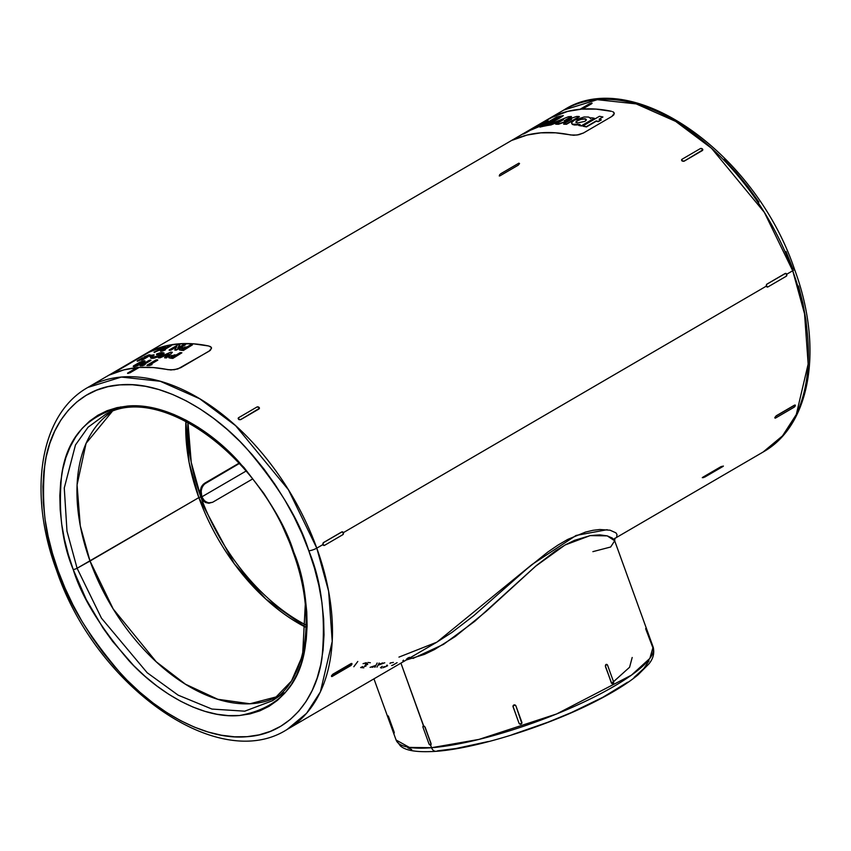 <?xml version="1.0" encoding="UTF-8"?>
<svg xmlns="http://www.w3.org/2000/svg" width="851" height="851" viewBox="0 0 851 851"><rect width="100%" height="100%" fill="white"/><g stroke="black" fill="none" stroke-linecap="round" stroke-linejoin="round"><path stroke-width="1.28" d="M306.807 625.453A163.413 100.609 59.8 0 1 200.825 496.941A163.413 100.609 -120.2 0 1 187.954 422.33L191.252 462.444L200.825 496.941L202.729 500.303L205.474 502.494L208.612 503.228L212.612 502.281L252.598 478.975L212.612 502.281L207.995 502.984L203.697 500.218L201.804 496.867L246.141 471.029L201.804 496.867L201.144 490.836L202.23 487.038L204.346 484.113L239.439 463.433L203.357 484.198L201.251 487.134L200.166 490.921L200.825 496.941L198.836 497.612L189.071 462.316L185.89 421.234A164.903 101.524 59.8 0 0 198.836 497.612L77.09 568.255A2.989 0.67 160.1 0 1 73.218 569.542C81.483 596.551 100.035 626.91 128.873 660.621C157.818 692.512 202.272 719.095 239.482 715.51C277.788 708.649 299.722 685.683 305.275 646.611C308.785 610.327 304.935 578.797 293.723 552.022A2.989 0.67 160.1 0 1 292.946 551.852A2.989 0.67 160.1 0 0 293.723 552.022L280.681 522.003L272.714 507.483L263.895 493.474L244.024 467.539L221.824 445.179L210.112 435.616L198.155 427.266L186.05 420.192L173.912 414.48L161.871 410.171L150.042 407.321L138.532 405.938L127.459 406.055L116.917 407.661L107.024 410.735L97.865 415.256L89.525 421.181L82.1 428.447L75.643 436.999L70.229 446.732L65.899 457.561L62.708 469.39L60.676 482.102L59.836 495.569L60.176 509.664L61.708 524.248L64.41 539.183L68.261 554.331L73.218 569.542L86.259 599.551L103.045 628.081L112.64 641.441L133.777 665.705L145.117 676.385L156.818 685.938L168.785 694.299L180.891 701.362L193.028 707.085L205.059 711.383L216.899 714.244L228.408 715.617L239.482 715.51L250.013 713.904L259.917 710.83L269.076 706.298L277.405 700.384L284.84 693.108L291.297 684.566L296.712 674.832L301.041 663.993L304.233 652.164L306.264 639.463L307.105 625.996L306.764 611.901L305.232 597.317L302.53 582.382L293.723 552.022C285.457 525.014 266.906 494.654 238.067 460.934C209.123 429.053 164.668 402.47 127.459 406.055C89.142 412.916 67.218 435.882 61.666 474.954C58.155 511.228 62.006 542.757 73.218 569.542A2.989 0.67 160.1 0 0 77.09 568.255L66.984 531.184L64.272 487.995L75.473 444.967L88.089 427.213L105.567 414.384L120.778 406.884M611.454 683.13L613.411 681.789L611.454 683.13M612.486 683.789L612.624 683.778A1.489 1.128 -94.5 0 0 613.007 683.651L611.486 682.874L605.54 666.45L611.348 682.885L612.869 683.661L611.348 682.885L605.54 666.45L606.061 664.493A1.489 1.128 -94.5 0 1 607.582 665.269L613.528 681.694A1.489 1.128 -94.5 0 1 613.007 683.651L613.528 681.694L629.591 667.248L632.187 657.483L629.591 667.248L613.528 681.704L607.582 665.269L606.359 664.376M305.541 599.561L302.605 655.334L291.457 681.034L272.458 700.724L244.748 711.181L211.942 709.064L178.146 695.161L147.17 672.726L101.46 618.166L77.09 568.255L66.984 531.184L64.272 487.995L75.473 444.967L88.089 427.213L105.567 414.384C159.531 382.918 260.8 455.689 292.946 551.852C316.71 615.539 307.392 678.513 272.458 700.724L244.748 711.181L211.942 709.064L178.146 695.161L147.17 672.726L101.46 618.166L77.09 568.255L90.025 561.032L80.281 525.833L77.069 484.879L86.079 443.339L112.109 411.586A164.903 101.524 -120.2 0 0 90.025 561.032L113.215 608.986L156.212 661.759L185.465 684.215L217.813 699.277L249.96 703.766L278.107 696.405A164.903 101.524 59.8 0 1 90.025 561.032L198.836 497.612L234.291 563.798L265.799 599.051L306.083 627.453A164.903 101.524 -120.2 0 1 198.836 497.612L200.825 496.941L204.027 501.569L208.612 503.228M786.026 251.502L792.877 268.693A5.978 1.34 160.1 0 1 794.43 269.033A5.978 1.34 160.1 0 1 792.707 270.756L804.546 313.838L808.163 364.005L796.302 414.511L782.505 435.893L763.124 452.019C811.311 425.096 823.385 346.687 794.419 269.033A5.978 1.34 160.1 0 1 792.707 270.756A197.911 121.853 59.8 0 1 763.124 452.019L613.943 538.96M373.951 678.843L396.098 740.019A136.671 30.593 -19.9 0 0 431.553 747.721A5.978 4.51 85.5 0 0 436.095 751.316C412.895 752.827 404.491 749.497 400.321 745.848L396.098 740.019L409.352 747.401L431.553 747.721L430.585 745.04L431.553 747.721A136.671 30.593 160.1 0 0 577.499 704.99A136.671 30.593 160.1 0 0 653.121 646.973L649.834 658.429L631.431 675.162L556.66 713.946L478.996 739.402L431.553 747.721A5.978 4.51 85.5 0 0 436.02 751.316M436.276 642.516L287.202 729.403A197.911 121.853 -120.2 0 0 316.785 548.14L323.018 544.576A1.489 1.128 -94.5 0 1 323.54 542.619L341.847 531.949A1.489 1.128 -94.5 0 1 342.836 534.683L324.529 545.353A1.489 1.128 -94.5 0 1 323.018 544.576L323.401 542.63L341.708 531.96L323.401 542.63L322.88 544.587L323.401 542.63L341.708 531.96L343.357 532.726L342.836 534.683L324.529 545.353L322.88 544.587L324.391 545.363L322.88 544.587L316.785 548.14A5.978 1.34 160.1 0 1 308.807 550.82C299.414 520.121 278.33 485.602 245.535 447.275C212.633 411.022 162.094 380.801 119.789 384.875C76.994 387.556 50.549 423.904 44.986 463.199C41.008 504.452 45.39 540.3 58.123 570.734L52.485 553.448L48.113 536.226L45.039 519.248L43.305 502.664L42.912 486.644L43.88 471.337L46.188 456.881L49.815 443.435L54.73 431.127L60.889 420.054L68.229 410.342L76.675 402.076L86.153 395.343L96.567 390.205L107.811 386.705L119.789 384.875L132.384 384.748L145.468 386.311L158.924 389.567L172.604 394.46L186.401 400.959L200.166 408.991L213.761 418.49L227.079 429.361L239.961 441.488L252.311 454.774L263.991 469.082L274.905 484.272L284.925 500.197L293.978 516.695L301.967 533.63L308.807 550.82L314.445 568.117L318.827 585.328L321.901 602.317L323.635 618.9L324.029 634.92L323.061 650.228L320.753 664.674L317.125 678.119L312.211 690.438L306.052 701.511L298.712 711.223L290.265 719.478L280.787 726.222L270.373 731.36L259.119 734.86L247.141 736.679L234.557 736.806L221.473 735.243L208.016 731.998L194.336 727.105L180.54 720.606L166.775 712.574L153.18 703.075L139.862 692.203L126.969 680.066L114.63 666.78L102.939 652.483L92.036 637.293L82.004 621.368L72.963 604.859L64.974 587.935L58.123 570.734A5.978 1.34 160.1 0 1 56.581 570.404C95.599 686.14 218.399 773.867 287.202 729.403L306.583 713.287L320.38 691.895L332.23 641.388L328.624 591.232L316.785 548.14A5.978 1.34 160.1 0 1 308.807 550.82C321.55 581.265 325.933 617.113 321.944 658.355C316.391 697.66 289.946 733.998 247.141 736.679C204.846 740.764 154.308 710.532 121.406 674.29C88.61 635.963 67.527 601.444 58.123 570.734A5.978 1.34 160.1 0 1 56.57 570.393A5.978 1.34 160.1 0 1 57.56 569.149M592.881 551.65L610.667 547.002L614.688 540.81L612.252 538.023L607.306 535.896L599.944 534.875L590.403 535.566L574.542 540.332L565.585 544.714L556.054 550.533L536.343 565.585L486.144 611.422L455.285 636.516L434.606 649.494L424.383 654.398L406.31 659.982M423.628 725.829L423.49 725.903A1.489 0.915 59.8 0 1 424.957 727.201L430.904 743.625A1.489 0.915 59.8 0 1 430.691 744.987A1.489 0.915 59.8 0 1 430.425 745.072A1.489 0.915 59.8 0 1 428.957 743.785L423.011 727.35A1.489 0.915 59.8 0 1 423.213 725.988A1.489 0.915 59.8 0 1 423.49 725.903L400.927 663.12L423.628 725.829L425.106 727.116L431.053 743.54L430.563 744.987L431.053 743.54L425.106 727.116L431.053 743.54L430.425 745.072L428.957 743.785L423.011 727.35L423.49 725.903L425.106 727.116L423.287 725.956M521.844 722.244L515.897 705.819L521.844 722.244L520.929 724.137L519.025 723.244L512.993 706.256L513.983 704.979L515.897 705.819L521.78 723.35M512.993 706.17L512.993 706.224A1.489 1.447 4.6 0 1 515.887 705.873L521.833 722.297A1.489 1.447 4.6 0 1 520.929 724.137A1.489 1.447 4.6 0 1 519.025 723.244L513.079 706.819A1.489 1.447 4.6 0 1 512.993 706.202L513.993 704.926L515.897 705.819L513.993 704.926L513.079 706.766L513.142 705.66M605.933 664.503L606.061 664.493A1.489 1.128 -94.5 0 0 605.54 666.45L605.933 664.503L605.401 666.461L611.486 682.874A1.489 1.128 -94.5 0 0 612.603 683.778M645.749 628.378L652.717 647.324L645.707 628.889M794.419 269.033C755.401 153.297 632.601 65.559 563.798 110.034A197.911 121.853 -120.2 0 1 792.707 270.756L786.718 274.245L792.707 270.756L764.347 212.367L711.521 148.276L675.641 121.385L636.176 103.896L597.328 99.684L563.798 110.034L87.876 387.418L121.395 377.067L160.243 381.28L199.708 398.768L235.599 425.66L288.425 489.75L316.785 548.14A197.911 121.853 59.8 0 0 87.876 387.418C39.689 414.331 27.615 492.75 56.581 570.404M785.09 273.533L785.228 273.522A1.489 1.128 -94.5 0 1 786.218 276.267L767.91 286.936A1.489 1.128 -94.5 0 1 766.4 286.159L766.4 286.159A1.489 1.128 -94.5 0 1 766.921 284.191L785.228 273.522L786.739 274.299L786.218 276.267L767.91 286.936L766.4 286.159L766.783 284.202L785.09 273.533L766.783 284.202L766.262 286.17L767.772 286.947L766.262 286.17L343.336 532.662L766.262 286.17L766.783 284.202L785.516 273.416M351.729 663.44L332.805 674.226L351.112 663.557L351.942 664.12L350.58 665.737L331.507 676.396L332.805 674.226L351.846 663.642M774.867 417.958L775.016 418.086A1.489 0.564 -48.7 0 0 775.665 417.979L774.984 417.554L776.186 415.809L774.899 417.979L776.186 415.809L794.494 405.14L776.335 415.937L794.494 405.14L795.323 405.704L793.962 407.31L775.665 417.979L793.962 407.31A1.489 0.564 -48.7 0 0 795.323 405.704A1.489 0.564 -48.7 0 0 795.291 405.172L795.142 405.044M436.403 642.441L451.934 632.431L473.794 615.656L526.96 568.798L547.81 552.044L557.958 545.097L567.745 539.406L585.456 532.088L593.083 530.29L599.764 529.503L610.103 530.216L615.933 532.854L617.007 534.577L616.73 536.396M592.019 103.099L589.637 103.684L580.488 109.013L582.435 108.854L567.245 111.481L551.001 117.725L567.713 111.385L581.541 109.151L596.179 109.13L611.422 111.311A197.889 121.831 -120.2 0 0 554.852 115.8L540.013 123.98L554.841 115.768A197.911 121.853 59.8 0 1 580.563 109.215L591.636 103.014L591.668 103.726L582.51 109.056A197.911 121.853 59.8 0 1 611.412 111.279L596.679 109.141L582.51 109.056L592.094 103.29M523.152 133.809L546.385 120.246L523.152 133.809M614.018 112.683L613.454 112.119L614.273 113.374L613.454 112.119L614.273 113.374L613.752 114.896L611.901 116.417L583.435 133.011L577.106 135.032L570.734 134.99A197.911 121.853 -120.2 0 0 514.164 139.479L512.313 140.17M586.435 126.948A197.889 121.831 -120.2 0 0 582.988 126.225L582.882 125.948A198.187 122.012 59.8 0 1 586.328 126.661L586.435 126.948A197.889 121.831 -120.2 0 0 582.988 126.225L582.882 125.948A198.187 122.012 59.8 0 1 586.328 126.661L596.157 120.938A198.187 122.012 59.8 0 1 598.168 121.395L601.136 119.672A198.187 122.012 -120.2 0 0 599.125 119.204L602.912 117.002A198.187 122.012 -120.2 0 0 599.455 116.289L582.882 125.948L599.455 116.289A198.187 122.012 -120.2 0 1 602.912 117.002L599.125 119.204A198.187 122.012 -120.2 0 1 601.136 119.672L598.274 121.682A197.889 121.831 -120.2 0 0 596.264 121.214L586.435 126.948M560.426 117.64A197.889 121.831 -120.2 0 0 559.65 117.778A198.187 122.012 -120.2 0 0 556.48 118.385L543.438 125.991A198.187 122.012 59.8 0 1 546.597 125.363L546.704 125.64A197.889 121.831 -120.2 0 0 543.544 126.267L543.438 125.991A198.187 122.012 59.8 0 1 546.597 125.363L546.704 125.64A197.889 121.831 -120.2 0 0 543.544 126.267L556.48 118.385A198.187 122.012 -120.2 0 1 559.639 117.757A197.889 121.831 -120.2 0 1 560.426 117.64L563.309 115.619A198.187 122.012 -120.2 0 0 560.149 116.247L557.16 117.991A198.187 122.012 59.8 0 1 560.32 117.364L563.309 115.619A198.187 122.012 -120.2 0 0 560.149 116.247L557.16 117.991A198.187 122.012 59.8 0 1 560.32 117.364L560.426 117.64M572.361 124.427L574.393 125.012L580.031 124.501L578.776 125.235A198.187 122.012 59.8 0 1 581.531 125.693L594.285 118.257A198.187 122.012 -120.2 0 0 591.541 117.8L590.551 118.374L588.509 117.023L584.116 116.991L574.244 120.257L571.712 122.47L572.255 124.15L580.031 124.501L578.776 125.235A198.187 122.012 59.8 0 1 581.531 125.693L594.285 118.257A198.187 122.012 -120.2 0 0 591.541 117.8L590.551 118.374L588.509 117.023L584.116 116.991L574.244 120.257L572.212 121.767L571.553 123.108L572.255 124.15L574.393 125.012L580.127 124.789L574.393 125.012L572.361 124.427L571.659 123.384M594.392 118.534L581.627 125.98A197.889 121.831 -120.2 0 0 578.882 125.512L578.882 125.512A197.889 121.831 -120.2 0 1 581.627 125.98L594.392 118.534M530.747 130.012L525.62 133.001A197.889 121.831 -120.2 0 0 523.248 134.064L523.248 134.064A197.889 121.831 -120.2 0 1 525.62 133.001L530.747 130.012M548.438 121.129L542.055 125.405L530.992 130.012L542.055 125.405L547.438 122.299L548.14 121.065M542.949 126.373A197.889 121.831 -120.2 0 0 539.97 127.107L539.864 126.831A198.187 122.012 59.8 0 1 542.842 126.097L542.949 126.373A197.889 121.831 -120.2 0 0 539.97 127.107L539.864 126.831A198.187 122.012 59.8 0 1 542.842 126.097L543.47 126.065L542.949 126.373M559.735 118.034L546.597 125.363L559.735 118.034M547.353 125.257L546.704 125.64L547.353 125.257M561.83 120.619L551.044 124.916L547.427 125.48L563.426 119.693L555.714 124.193L558.33 124.001L571.595 119.31L563.628 123.938A198.187 122.012 59.8 0 1 566.383 124.012L579.233 116.523A198.187 122.012 -120.2 0 0 576.606 116.459L564.362 120.661L571.372 116.513L568.521 116.693L547.331 125.203L550.937 124.64L563.426 119.693L555.714 124.193L558.33 124.001L571.595 119.31L563.628 123.938A198.187 122.012 59.8 0 1 566.383 124.012L579.233 116.523A198.187 122.012 -120.2 0 0 576.606 116.459L564.362 120.661L571.372 116.513L568.521 116.693L547.331 125.203L551.044 124.916L561.83 120.619M571.468 116.778L565.755 120.161L571.468 116.778M579.329 116.8L566.479 124.289A197.889 121.831 -120.2 0 0 563.724 124.214L563.724 124.214A197.889 121.831 -120.2 0 1 566.479 124.289L579.329 116.8M570.298 120.055L558.426 124.278L555.714 124.193L558.426 124.278L570.298 120.055M136.692 367.675A197.911 121.853 -120.2 0 0 111.46 374.195L152.138 350.484A197.911 121.853 59.8 0 1 208.708 345.995L210.74 346.814L211.559 348.08L210.271 350.389L180.72 367.728L174.402 369.738L168.03 369.696A197.911 121.853 -120.2 0 0 139.128 367.472L127.98 373.472L139.128 367.472L129.98 372.812L127.916 373.281L137.107 367.43L127.522 373.195M702.756 149.882L684.044 161.243L681.981 160.924L681.651 159.711A1.489 1.032 -161.6 0 1 682.013 159.275L700.309 148.606L702.373 148.925L702.341 150.574L684.044 161.243L702.341 150.574M238.163 418.522L238.578 417.841L238.599 419.341L240.705 419.522A1.489 1.032 -161.6 0 1 238.62 417.692L256.928 407.023A1.489 1.032 -161.6 0 1 259.012 408.852L240.705 419.522L238.652 419.203L238.62 417.692L256.928 407.023L258.991 407.342L258.959 409.001L240.652 419.66L259.374 408.31L240.652 419.66L239.078 419.649L238.269 418.139M211.314 347.399L208.718 346.017A197.889 121.831 -120.2 0 0 152.138 350.516L109.609 374.887M165.381 349.878L162.924 350.889A197.889 121.831 -120.2 0 0 160.552 351.24L160.456 350.963A198.187 122.012 59.8 0 1 162.828 350.612L165.381 349.878M171.242 345.676L164.264 349.74L171.136 345.4A198.187 122.012 -120.2 0 0 169.604 345.634L160.456 350.963A198.187 122.012 59.8 0 1 162.828 350.612L162.924 350.889A197.889 121.831 -120.2 0 0 160.552 351.24L169.604 345.634A198.187 122.012 -120.2 0 1 171.136 345.4L163.509 349.846L171.242 345.676M184.635 347.027L186.816 347.038L190.805 344.719A198.187 122.012 -120.2 0 1 192.475 344.836A198.187 122.012 -120.2 0 0 190.805 344.719L186.816 347.038L180.486 348.346L179.412 349.655L181.465 350.038A198.187 122.012 59.8 0 1 183.316 350.176L183.422 350.452A197.889 121.831 -120.2 0 0 181.561 350.314L181.465 350.038A198.187 122.012 59.8 0 1 183.316 350.176L192.475 344.836L183.422 350.452A197.889 121.831 -120.2 0 0 181.561 350.314L179.465 349.867M154.116 355.08L152.595 355.973A197.889 121.831 -120.2 0 0 149.659 356.495L149.563 356.218A198.187 122.012 59.8 0 1 152.499 355.697L154.116 355.08M172.317 352.474L166.466 357.909A197.889 121.831 -120.2 0 0 164.711 357.845L164.615 357.569A198.187 122.012 59.8 0 1 166.37 357.633L172.317 352.474M168.87 354.016L160.052 357.824A197.889 121.831 -120.2 0 0 158.339 357.867L158.243 357.59A198.187 122.012 59.8 0 1 159.956 357.548L168.775 353.739L164.615 357.569A198.187 122.012 59.8 0 1 166.37 357.633L166.466 357.909A197.889 121.831 -120.2 0 0 164.711 357.845L168.775 353.739L160.052 357.824A197.889 121.831 -120.2 0 0 158.339 357.867L158.243 357.59A198.187 122.012 59.8 0 1 159.956 357.548L168.87 354.016M137.83 365.664L133.203 366.366L137.724 365.398L135.958 366.334L134.298 366.43L139.894 364.707M144.819 361.686L137.724 365.398L144.957 361.526L140.17 364.568L144.925 360.845L139.83 362.207L133.511 365.887L133.267 366.43L134.394 366.707L133.33 366.494M152.021 364.632L149.521 365.515A197.889 121.831 -120.2 0 0 147.021 365.526L146.915 365.249A198.187 122.012 59.8 0 1 149.414 365.239L152.021 364.632M157.786 360.175L150.627 364.345L157.69 359.899A198.187 122.012 -120.2 0 0 156.073 359.909L146.915 365.249A198.187 122.012 59.8 0 1 149.414 365.239L149.521 365.515A197.889 121.831 -120.2 0 0 147.021 365.526L156.073 359.909A198.187 122.012 -120.2 0 1 157.69 359.899L150.063 364.345L157.786 360.175M145.106 364.749L142.638 365.696A197.889 121.831 -120.2 0 0 140.202 365.887L140.107 365.611A198.187 122.012 59.8 0 1 142.542 365.419L145.106 364.749M150.925 360.42L143.851 364.547L150.829 360.143A198.187 122.012 -120.2 0 0 149.255 360.271L140.107 365.611A198.187 122.012 59.8 0 1 142.542 365.419L142.638 365.696A197.889 121.831 -120.2 0 0 140.202 365.887L149.255 360.271A198.187 122.012 -120.2 0 1 150.829 360.143L143.202 364.59L150.925 360.42M174.04 354.888L176.221 354.952L180.21 352.622A198.187 122.012 -120.2 0 1 181.891 352.793A198.187 122.012 -120.2 0 0 180.21 352.622L176.221 354.952L169.849 356.165L168.785 357.494L170.86 357.941A198.187 122.012 59.8 0 1 172.742 358.133L172.838 358.409A197.889 121.831 -120.2 0 0 170.966 358.218L170.86 357.941A198.187 122.012 59.8 0 1 172.742 358.133L181.891 352.793L172.838 358.409A197.889 121.831 -120.2 0 0 170.966 358.218L168.849 357.707M152.542 358.377L150.67 357.76L150.989 358.324L154.669 358.016L152.542 358.377M160.839 353.697L161.701 353.793L161.275 354.367L158.839 355.782L152.946 357.058M161.733 353.878L161.094 353.697M161.796 354.069L156.637 354.793L160.456 353.452L161.573 354.059M163.647 352.803L163.945 353.697L161.935 355.25L154.669 358.016L161.935 355.25L164.02 353.027L161.881 352.516M148.138 356.654L142.67 359.835A197.889 121.831 -120.2 0 0 141.181 360.186L141.075 359.909A198.187 122.012 59.8 0 1 142.574 359.569L148.138 356.654M147.861 355.931L138.745 360.813A197.889 121.831 -120.2 0 0 137.277 361.228L137.171 360.952A198.187 122.012 59.8 0 1 138.639 360.537L147.627 355.697L141.075 359.909A198.187 122.012 59.8 0 1 142.574 359.569L142.67 359.835A197.889 121.831 -120.2 0 0 141.181 360.186L148.085 355.761M150.436 354.941L150.042 355.473M150.382 355.165L148.031 356.378L150.446 355.058M185.497 344.772L176.348 350.101A197.889 121.831 -120.2 0 0 174.891 350.101L174.785 349.825A198.187 122.012 59.8 0 1 176.253 349.835L185.497 344.772M176.444 346.91L170.828 350.186A197.889 121.831 -120.2 0 0 169.232 350.272L169.136 350.006A198.187 122.012 59.8 0 1 170.721 349.921L176.742 346.41L174.785 349.825A198.187 122.012 59.8 0 1 176.253 349.835L176.348 350.101A197.889 121.831 -120.2 0 0 174.891 350.101L176.742 346.41L170.828 350.186A197.889 121.831 -120.2 0 0 169.232 350.272L169.136 350.006A198.187 122.012 59.8 0 1 170.721 349.921L176.444 346.91M179.827 344.868L177.87 348.261L179.731 344.591A198.187 122.012 -120.2 0 0 178.284 344.666L169.136 350.006L178.284 344.666A198.187 122.012 -120.2 0 1 179.731 344.591L177.774 347.985L179.827 344.868M161.424 349.357L154.148 352.367L161.424 349.357M165.498 346.804L162.913 348.644M211.559 348.08L209.197 351.123L177.838 368.962L170.966 369.983L153.297 367.558L137.107 367.43L139.053 367.281L127.98 373.472M798.515 285.989L802.887 303.201L805.961 320.189L807.695 336.762M724.031 159.36L736.37 172.647L748.061 186.954L758.964 202.134M649.015 660.823L643.803 668.546L634.091 677.428M627.655 682.204L602.806 697.309L571.393 712.553L548.118 722.148L511.951 734.753M488.346 741.508L455.966 748.508L437.605 750.827A5.978 4.51 85.5 0 1 436.095 751.316C476.996 748.455 548.746 725.733 597.2 700.49C614.422 691.618 628.027 683.076 638.005 674.864L648.76 664.067C653.228 658.759 654.685 653.068 653.121 646.973L614.688 540.81L607.21 535.864L590.115 535.609L565.021 545.023L535.534 566.287L474.762 621.304L443.531 644.356L412.99 658.429M411.714 749.476L407.884 747.901M398.949 657.11L436.871 642.165L531.981 564.532L576.074 535.449L607.135 529.705M209.58 503.143L204.985 501.484L201.804 496.867L200.825 496.941L200.166 490.921L202.198 485.527L204.697 483.198L239.152 463.114L204.697 483.198L205.665 483.123L203.176 485.442L201.538 488.868L201.049 492.878L201.804 496.867L200.825 496.941A163.413 100.609 59.8 0 0 306.147 625.113M704.671 477.134L722.978 466.465M723.414 466.071L721.02 466.625L702.724 477.294M703.671 477.581L702.288 477.688M499.888 175.87L518.195 165.2L519.546 163.583L518.876 163.158L500.569 173.827M682.013 159.275L700.309 148.606A1.489 1.032 -161.6 0 1 702.394 150.425L684.087 161.094L682.034 160.775L682.013 159.275M775.516 417.852L774.984 417.554A1.489 0.564 -48.7 0 1 776.335 415.937L794.643 405.267A1.489 0.564 -48.7 0 1 795.291 405.172M499.271 175.987L499.75 174.54M681.545 160.105L681.959 159.414L682.034 160.775A1.489 1.032 -161.6 0 1 681.63 159.722L681.587 159.86M681.981 160.924L684.087 161.094A1.489 1.032 -161.6 0 1 682.034 160.775L681.981 160.924M766.911 286.957L767.772 286.947M775.016 418.086A1.489 0.564 -48.7 0 1 774.984 417.554L774.835 417.426M795.174 405.576L795.121 405.023L795.174 405.576M331.454 675.843L331.603 675.971A1.489 0.564 -48.7 0 1 332.954 674.364L351.261 663.695A1.489 0.564 -48.7 0 1 351.91 663.589A1.489 0.564 -48.7 0 1 351.942 664.12A1.489 0.564 -48.7 0 1 350.58 665.737L332.273 676.407A1.489 0.564 -48.7 0 1 331.635 676.502A1.489 0.564 -48.7 0 1 331.603 675.971L332.805 674.226L331.454 675.843L332.124 676.279M323.529 545.385L324.391 545.363M258.959 409.001L259.374 408.31M394.247 732.381L388.301 715.957M388.247 716.68L394.194 733.105M430.563 744.987L431.117 744.529M611.997 683.683L612.869 683.661M357.792 661.472L353.814 666.748M367.749 664.397L365.079 665.418M365.207 663.94L366.079 663.684M366.792 663.557L367.409 663.535M370.355 662.738L367.909 662.461M366.292 662.674L363.058 663.695M364.185 666.482L365.973 666.11M363.845 667.801A197.911 121.853 59.8 0 1 360.622 667.567L362.686 666.524M377.142 663.025L375.982 665.322L370.079 667.354M382.78 662.908L378.418 664.471L379.174 663.014M376.95 667.141L377.993 665.259L384.769 662.78M372.1 667.344L375.568 666.131L374.961 667.258M384.716 666.599L383.429 666.971M387.141 665.078L386.428 665.716M389.981 663.514L390.215 662.961A197.911 121.853 -120.2 0 0 393.385 662.408M383.003 667.716L386.184 666.471M386.928 666.099L387.588 665.748M382.216 666.322L380.493 667.716L381.705 668.014M397.098 662.674L392.8 665.174A197.911 121.853 59.8 0 1 391.63 665.503M407.767 658.142L407.767 658.046A197.911 121.853 -120.2 0 0 409.597 657.302M406.374 659.174L407.321 658.61M403.512 660.153L402.853 660.791M112.449 373.142L148.297 352.399L112.46 373.174M137.181 367.632L123.863 369.898L109.63 374.94M152.138 350.484L148.297 352.431L165.009 346.102L152.138 350.484M208.708 345.995L193.454 343.815L178.827 343.836L164.998 346.07L178.838 343.868L193.464 343.836L208.708 345.995M210.74 346.836L209.867 346.357L210.74 346.814M151.914 364.366A198.187 122.012 -120.2 0 0 150.063 364.345A198.187 122.012 -120.2 0 1 151.914 364.366M145.01 364.473A198.187 122.012 -120.2 0 0 143.202 364.59A198.187 122.012 -120.2 0 1 145.01 364.473M144.723 361.409L144.925 360.845L144.053 360.803L140.362 361.962L133.267 366.43M171.913 355.293L168.87 356.899L168.849 357.548L170.966 358.218L168.892 357.771L168.977 357.175L168.892 357.771M170.647 352.197L158.243 357.59L170.647 352.197A198.187 122.012 -120.2 0 1 172.21 352.208A198.187 122.012 -120.2 0 0 170.647 352.197M157.169 356.42L150.574 357.484L152.446 358.101L159.669 356.069L164.02 353.027L160.956 352.654L156.658 353.952L156.531 354.516L160.552 353.718L156.637 354.793L156.658 353.952L159.626 352.974M153.169 357.356L152.861 356.654L150.574 357.484L151.946 358.143L158.424 356.58L161.935 355.25L164.115 353.303M161.445 354.207L158.488 355.931M152.595 355.973A197.889 121.831 -120.2 0 0 149.659 356.495L149.563 356.218A198.187 122.012 59.8 0 1 152.499 355.697L152.595 355.973M151.084 355.335L149.563 356.218L151.084 355.335A198.187 122.012 -120.2 0 1 154.02 354.803A198.187 122.012 -120.2 0 0 151.084 355.335M147.734 355.973L144.479 357.473L147.734 355.973M144.479 357.473L138.745 360.813L144.479 357.473M138.745 360.813A197.889 121.831 -120.2 0 0 137.277 361.228L137.171 360.952A198.187 122.012 59.8 0 1 138.639 360.537L138.745 360.813M142.638 357.771L137.171 360.952L142.638 357.771M149.244 354.739L144.106 356.931L149.244 354.739M182.539 347.463L179.508 349.08L179.476 349.708L181.561 350.314L179.508 349.931L179.604 349.357L179.508 349.931M183.773 344.485L177.774 347.985L183.773 344.485A198.187 122.012 -120.2 0 1 185.401 344.495A198.187 122.012 -120.2 0 0 183.773 344.485M165.275 349.612A198.187 122.012 -120.2 0 0 163.509 349.846A198.187 122.012 -120.2 0 1 165.275 349.612M154.733 352.484L154.052 352.101L154.733 352.484M158.626 349.921L154.052 352.101L158.626 349.921M165.307 346.729L164.254 347.942L165.211 346.453L161.775 347.485L157.861 350.027M164.254 347.942L161.328 349.08L165.041 347.08L165.211 346.453L163.86 346.708L157.701 349.857M163.009 347.761L159.818 348.974L163.105 347.474M179.508 349.08L179.412 349.655M183.295 349.091A198.187 122.012 -120.2 0 0 182.774 349.059L181.784 348.889L182.125 348.41L184.593 347.963A198.187 122.012 59.8 0 1 185.178 347.995L183.295 349.091A198.187 122.012 -120.2 0 0 182.774 349.059L181.784 348.889L182.125 348.41L184.593 347.963A198.187 122.012 59.8 0 1 185.178 347.995L183.295 349.091M168.87 356.899L168.785 357.494M172.7 357.005A198.187 122.012 -120.2 0 0 172.168 356.952L171.168 356.76L171.508 356.271L173.987 355.856A198.187 122.012 59.8 0 1 174.572 355.909L172.7 357.005A198.187 122.012 -120.2 0 0 172.168 356.952L171.168 356.76L171.508 356.271L173.987 355.856A198.187 122.012 59.8 0 1 174.572 355.909L172.7 357.005M142.67 362.047L138.383 363.473L142.617 361.962L137.128 365.132L135.564 365.494L136.788 364.409L141.511 361.973L142.66 361.877L142.064 362.441M162.903 347.782L159.818 348.974M163.052 347.708L159.892 349.059M182.22 348.687L184.688 348.229A197.889 121.831 -120.2 0 1 184.763 348.24A197.889 121.831 -120.2 0 0 184.688 348.229L181.88 348.953M171.604 356.548L174.083 356.133A197.889 121.831 -120.2 0 1 174.178 356.144A197.889 121.831 -120.2 0 0 174.083 356.133L171.264 356.814M142.755 362.154L135.607 365.653L137.713 363.856L135.905 365.483L140.564 363.366M613.454 112.119L612.571 111.651L613.443 112.098M614.273 113.374L611.901 116.417L583.435 133.011L578.85 134.703L573.67 135.277L555.49 132.809L540.853 132.841L527.024 135.064L512.334 140.224M551.001 117.725L546.395 120.278L551.001 117.693M548.384 121.055L541.949 125.129L531.364 129.607L545.087 123.459L548.033 120.789L541.97 123.108A198.187 122.012 -120.2 0 0 539.747 124.097L523.142 133.777A198.187 122.012 59.8 0 1 525.514 132.724A198.187 122.012 59.8 0 0 523.142 133.777L539.747 124.097A198.187 122.012 -120.2 0 1 541.97 123.108L544.204 122.108M590.083 117.8L590.658 118.651M556.533 117.119L539.864 126.831L556.533 117.119A198.187 122.012 -120.2 0 1 559.511 116.385A198.187 122.012 -120.2 0 0 556.533 117.119M559.575 116.587L542.842 126.097L559.575 116.587M560.32 117.364L563.309 115.619L560.32 117.364M601.242 119.948L598.274 121.682L601.242 119.948M598.274 121.682A197.889 121.831 -120.2 0 0 596.264 121.214L596.157 120.938A198.187 122.012 59.8 0 1 598.168 121.395L598.274 121.682M586.328 126.661L596.157 120.938L586.328 126.661M590.551 118.374L589.977 117.523M571.553 123.108L572.255 124.15M577.446 122.969L584.839 121.363L577.446 122.969L575.967 121.714L578.137 120.076L582.031 118.874L585.36 118.863L586.211 120.076L584.839 121.363L585.935 120.502L585.85 119.076L581.02 119.076L577.361 120.48L576.095 122.672M548.033 120.789L545.523 121.533M544.3 123.129L534.673 127.671L540.715 124.14L544.342 123.161M577.457 120.757L575.978 122.353L577.361 120.48L581.116 119.353L577.457 120.757M586.392 119.97L584.797 119.012L581.116 119.353L584.701 118.736L586.392 119.97M586.286 119.693L585.85 119.076M544.342 123.225L541.587 123.735L536.396 126.756L544.236 122.948M614.688 540.81L614.943 538.236M272.458 700.724L284.266 692.746"/></g></svg>

